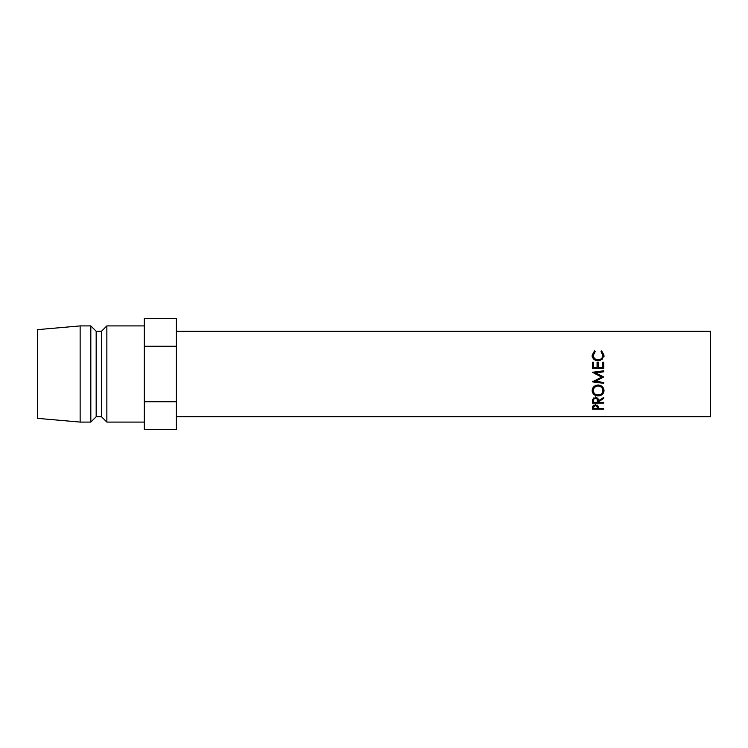 <?xml version="1.0" encoding="UTF-8"?>
<svg xmlns="http://www.w3.org/2000/svg" width="748" height="748" viewBox="0 0 748 748"><rect width="100%" height="100%" fill="white"/><g stroke="black" fill="none" stroke-linecap="round" stroke-linejoin="round"><path stroke-width="1.12" d="M601.71 377.086L592.435 372.28L603.739 370.784L603.739 371.803L595.604 372.887L603.739 376.992L595.586 380.807L603.739 382.742L592.435 381.368L592.435 381.854L601.71 377.086L595.558 374M592.435 368.474L592.435 362.238L593.594 362.238L593.594 367.474L597.072 367.474L597.072 362.238L598.232 362.238L598.232 367.474L602.579 367.474L602.579 362.238L603.739 362.238L603.739 368.474L592.435 368.474M594.51 350.915L595.193 351.663L593.304 355.272C593.51 358.03 595.109 359.573 598.101 359.891C601.111 359.564 602.71 358.002 602.869 355.207L600.99 351.663L601.663 350.915L604.029 355.197L602.056 359.489L598.026 360.854C594.361 360.48 592.397 358.601 592.145 355.216L594.51 350.915L594.51 352.355L592.145 356.385M176.313 331.261L710.6 331.261L710.6 416.739L176.313 416.739M106.861 325.913L101.513 331.261L101.513 416.739L106.861 422.087L106.861 325.913L144.261 325.913M101.513 416.739L96.174 416.739L96.174 331.261L90.826 325.913L80.139 325.913L80.139 422.087L37.4 418.347L37.4 329.653L80.139 325.913M96.174 416.739L90.826 422.087L90.826 325.913M144.261 346.24L176.313 346.24L176.313 318.48L144.261 318.48L144.261 429.52L176.313 429.52L176.313 401.76L144.261 401.76M176.313 346.24L176.313 401.76M595.586 381.256L603.739 376.964M592.435 381.854L603.739 383.322L603.739 382.322M598.522 401.732L598.522 402.349L603.739 402.349L603.739 403.107L592.435 403.107L592.584 399.395L595.455 397.525C597.643 397.805 598.671 398.89 598.522 400.76L603.739 397.403L603.739 398.441L598.522 401.732L598.522 399.993M592.145 390.699C592.425 387.268 594.408 385.37 598.082 385.014C601.701 385.342 603.692 387.212 604.029 390.615C603.73 393.887 601.766 395.664 598.138 395.926C594.52 395.72 592.519 393.972 592.145 390.699M592.435 409.165L592.603 406.22L595.464 404.762L598.335 406.286L598.522 408.576L603.739 408.576L603.739 409.165L592.435 409.165M603.739 409.165L603.739 408.576M598.475 406.968L597.39 406.968M593.594 406.968L592.472 406.968M597.39 405.285L597.39 407.37L595.473 405.453L593.594 407.323L593.594 408.576L597.362 408.576L597.39 405.201M593.594 405.173L593.594 407.323M595.473 405.453L595.473 404.762M604.01 390.101L601.691 393.598M598.138 395.926L598.138 394.561M594.52 393.616L592.173 390.147M602.869 390.652L602.869 389.605C602.654 386.978 601.055 385.519 598.082 385.239C595.137 385.529 593.538 386.987 593.304 389.605L593.304 390.652C593.566 393.364 595.174 394.832 598.138 395.047C601.065 394.804 602.645 393.336 602.869 390.652C602.654 387.838 601.065 386.286 598.082 385.987C595.128 386.305 593.538 387.857 593.304 390.652M598.082 385.239L598.082 385.987M603.739 403.107L603.739 402.349M598.522 401.283L597.371 401.283M593.594 401.283L592.435 401.283M597.381 399.095L597.381 400.769C597.577 399.432 596.932 398.628 595.455 398.366C594.015 398.628 593.388 399.413 593.594 400.732L593.594 402.349L597.362 402.349L597.25 397.983M593.706 397.964L593.594 400.732M595.455 398.366L595.455 396.842M597.83 374L595.604 372.887M592.435 372.429L603.739 370.989M592.435 362.967L593.594 362.967M593.594 367.474L597.072 367.474M597.072 362.967L598.232 362.967M598.232 367.474L602.579 367.474M602.579 362.967L603.739 362.967M593.304 355.272L593.304 356.441C593.51 359.04 595.109 360.48 598.101 360.77C601.111 360.471 602.701 359.003 602.869 356.385L602.869 355.207M598.101 359.891L598.101 360.77M601.663 350.915L601.663 352.355L604.029 356.375M101.513 331.261L96.174 331.261M90.826 422.087L80.139 422.087M144.261 422.087L106.861 422.087"/></g></svg>
